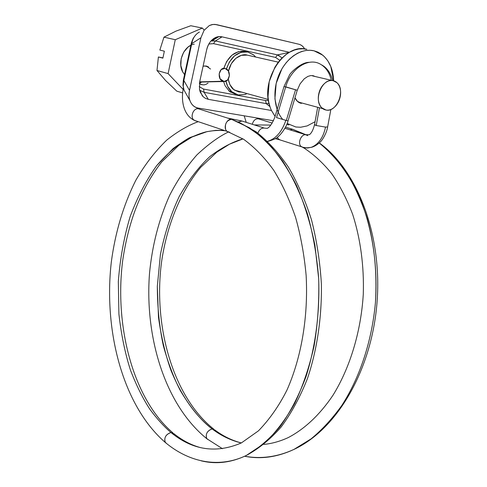 <?xml version="1.0" encoding="UTF-8"?>
<svg xmlns="http://www.w3.org/2000/svg" width="487" height="487" viewBox="0 0 487 487"><rect width="100%" height="100%" fill="white"/><g stroke="black" fill="none" stroke-linecap="round" stroke-linejoin="round"><path stroke-width="0.73" d="M280.439 140.079L278.424 139.026L277.353 137.237L278.424 139.026L280.439 140.079M241.345 442.939C231.952 440.498 223.125 436.182 214.852 429.984L212.131 428.913C207.103 430.867 205.319 434.13 206.786 438.69L207.864 439.524L206.47 438.197C205.575 433.655 207.462 430.563 212.131 428.913C198.246 418.138 182.942 399.778 170.919 370.211C165.324 354.475 161.179 336.815 158.482 317.226L157.319 286.283L160.424 254.445C164.679 233.413 170.967 214.049 179.295 196.358C188.542 180.208 198.708 166.956 209.8 156.619C221.031 148.036 232.068 142.107 242.91 138.838C232.068 142.107 221.031 148.036 209.8 156.619C198.708 166.956 188.542 180.208 179.295 196.358C170.967 214.049 164.679 233.413 160.424 254.445L157.319 286.283C157.411 307.394 159.401 327.161 163.309 345.569C168.039 362.778 173.725 377.815 180.373 390.684C190.855 408.191 201.441 420.932 212.131 428.913C221.116 435.749 230.838 440.431 241.308 442.957C230.838 440.431 221.116 435.749 212.131 428.913L215.175 430.465M275.344 138.637L279.422 139.757L275.344 138.637M327.641 126.888L325.541 127.101C323.252 137.62 318.528 144.347 311.388 147.293L307.34 148.036L303.358 147.439L307.34 148.036L311.388 147.293C318.528 144.347 323.252 137.62 325.541 127.101L327.641 126.888M306.025 134.783L309.507 134.662L305.647 134.747L284.907 128.276L306.025 134.783M266.566 141.522C275.246 139.525 281.675 132.464 285.857 120.332L276.525 117.617L285.723 86.82C290.873 68.29 308.734 57.022 320.543 64.26C325.98 67.462 329.565 72.8 331.306 80.282M264.264 128.063C261.397 127.917 259.273 129.597 257.891 133.109C259.273 129.597 261.397 127.917 264.264 128.063L241.996 121.026L238.508 121.957L241.996 121.026L264.264 128.063M274.978 117.136L274.887 117.117C272.227 123.588 269.664 127.344 267.186 128.379M200.662 447.656C191.324 445.142 182.442 440.51 174.005 433.759L170.967 432.517C192.694 450.256 216.167 453.726 241.382 442.92C216.167 453.726 192.694 450.256 170.967 432.517C164.016 426.588 157.003 418.863 149.917 409.336C142.898 398.597 136.427 385.576 130.51 370.272C125.141 353.574 121.275 334.873 118.913 314.176L118.329 281.602C120.009 259.127 123.948 237.443 130.157 216.551C137.565 196.839 146.435 179.843 156.747 165.568C167.516 153.186 178.486 143.884 189.662 137.657L205.776 131.922C212.399 130.54 218.639 130.132 224.507 130.699C218.639 130.132 212.399 130.54 205.776 131.922C195.135 134.765 184.214 140.341 173.007 148.657L156.747 165.568C146.435 179.843 137.565 196.839 130.157 216.551C123.948 237.443 120.009 259.127 118.329 281.602L118.913 314.176C121.275 334.873 125.141 353.574 130.51 370.272C136.427 385.576 142.898 398.597 149.917 409.336C157.003 418.863 164.016 426.588 170.967 432.517L174.328 434.276M228.056 118.146L241.996 121.026M258.609 118.871L256.874 117.957L258.262 118.791C255.298 118.725 253.313 120.557 252.315 124.288M306.463 134.936L292.955 129.39L285.516 127.144L292.608 129.317L289.972 129.84M272.209 123.065L258.262 118.791L272.209 123.065M263.857 444.418C272.026 443.608 280.171 441.319 288.304 437.557C280.171 441.319 272.026 443.608 263.857 444.418M305.404 148.809L300.929 146.313C297.484 143.093 301.1 134.205 305.647 134.747C301.021 134.199 297.435 143.318 301.039 146.423L305.404 148.809M292.608 129.317L307.814 135.654M319.21 142.977C334.624 155.189 348.181 172.879 358.676 195.147C371.849 225.84 378.046 263.966 375.434 302.524C371.958 341.016 359.82 377.602 341.783 405.519C332.317 418.704 322.071 429.838 311.029 438.909L293.929 449.428C277.182 457.208 260.758 459.484 244.669 456.252C260.758 459.484 277.182 457.208 293.929 449.428L311.029 438.909C322.071 429.838 332.317 418.704 341.783 405.519C359.82 377.602 371.958 341.016 375.434 302.524C377.175 273.219 374.509 245.454 367.442 219.229C362.066 202.604 355.388 187.562 347.408 174.115C338.83 161.721 329.431 151.341 319.21 142.977M314.62 124.593L316.227 125.512L319.369 108.236L316.227 125.512L325.541 127.101L316.227 125.512L314.541 124.788M320.543 64.26C308.734 57.022 290.873 68.29 285.723 86.82L297.24 90.278L284.116 86.516M295.499 89.894L286.338 120.417L288.012 120.922M229.694 132.263L227.137 131.387C222.839 128.41 226.37 118.682 231.514 119.327L198.221 108.735C193.522 108.12 190.021 116.423 193.558 119.79L195.92 121.068M170.967 432.517C165.738 434.447 163.857 437.764 165.306 442.47L166.432 443.401L164.99 441.946C164.125 437.289 166.116 434.142 170.967 432.517M201.119 460.812C216.039 464.482 231.106 462.699 246.319 455.461L263.991 443.681C275.258 433.095 285.449 419.782 294.55 403.753C302.823 386.325 309.348 367.034 314.127 345.873C317.743 323.977 319.265 301.587 318.699 278.71L314.925 245.18C310.517 223.521 304.345 203.529 296.413 185.206C287.647 168.167 277.779 153.685 266.809 141.76C255.419 131.453 243.658 123.978 231.514 119.327L249.527 127.825C261.312 136.117 272.361 147.184 282.667 161.027C292.352 176.361 300.582 193.881 307.358 213.586C313.111 234.284 316.891 255.992 318.699 278.71C319.88 312.983 315.473 346.841 306.019 376.609C298.89 395.56 290.325 412.136 280.311 426.332C269.682 438.939 258.347 448.649 246.319 455.461C231.106 462.699 216.039 464.482 201.119 460.812M225.615 129.262C224.696 123.643 226.668 120.338 231.514 119.327L198.221 108.735L196.182 107.524L198.221 108.735C193.175 108.071 189.833 117.367 194.07 120.259L227.143 131.399M195.135 120.624L196.304 121.105L195.135 120.624M199.591 82.266L200.595 82.126L199.591 82.266M225.889 68.667C231.422 70.725 229.84 82.126 224.105 81.506L200.035 82.066L223.539 81.439L222.529 81.116C216.752 78.815 219.095 66.841 225.018 68.393L221.171 69.58L219.138 73.914L220.124 78.833L224.105 81.506L227.697 79.886L229.414 75.558L228.324 70.883L225.018 68.393M200.035 82.066L200.595 82.126M285.723 86.82L276.525 117.617L285.857 120.332C281.949 131.837 275.867 138.832 267.625 141.309M264.666 128.148L267.333 128.361M254.299 124.915L270.76 125.08M184.037 90.132L183.222 86.181L183.843 80.507L183.356 80.264L183.843 80.507L191.768 43.629L191.245 43.501L191.768 43.629C192.73 38.205 195.275 34.352 199.402 32.057L199.019 32.379L199.402 32.057C195.275 34.352 192.73 38.205 191.768 43.629L200.906 37.785L189.516 90.412C188.566 94.849 188.932 98.764 190.618 102.16C192.31 105.539 194.855 107.511 198.252 108.084L273.487 120.752L198.252 108.084C194.794 107.371 192.249 105.399 190.618 102.16L190.003 100.724C188.913 97.936 188.749 94.502 189.516 90.412L183.843 80.507L191.768 43.629L200.906 37.785L189.516 90.412L183.843 80.507C182.929 84.245 182.99 87.441 184.019 90.101L186.083 93.76M241.662 92.092L238.825 91.927L234.46 90.095C231.52 88.366 229.45 84.72 228.251 79.168L229.901 84.622L233.675 89.505L238.825 91.927M202.172 84.817L199.396 83.514L201.125 84.525L203.919 84.915L206.025 84.361L208.052 83.076M199.439 83.198L202.172 81.889M210.524 69.038L206.287 66.001L208.527 66.95L204.443 65.909M238.137 94.971L231.349 91.489C228.64 88.908 226.845 85.475 225.956 81.183L227.709 86.473L232.122 92.165L238.137 94.971L244.815 94.521L246.264 93.997M226.455 68.965C230.759 56.662 237.887 51.013 247.846 52.018L245.18 51.427C235.233 50.423 228.117 56.054 223.837 68.314L226.686 61.459L231.928 55.183L238.435 51.665L245.18 51.427L247.846 52.018L253.447 54.769M228.75 90.759L235.525 94.235L229.517 91.428L225.11 85.761L223.557 81.445M204.01 30.407L209.288 25.58L212.916 24.435L216.514 24.624L298.805 44.22L214.968 24.38L211.833 24.63L209.288 25.58L204.029 30.383L200.906 37.785M212.259 39.727L213.409 39.989L212.259 39.727M304.637 48.956C303.304 46.417 301.362 44.841 298.805 44.22C301.319 44.889 303.261 46.466 304.618 48.95M218.803 36.665L212.557 39.471C209.897 41.553 207.919 45.06 206.622 49.984L199.725 81.621L199.506 89.425L200.279 92.22L203.286 96.816L205.356 98.307L208.296 99.33L204.114 92.323L208.296 99.33L271.442 110.488L208.296 99.33L205.423 98.344L203.335 96.858L202.251 95.702L199.506 89.425L199.725 81.621L206.622 49.984C207.602 45.504 209.58 42.004 212.557 39.471C215.54 36.957 218.706 36.087 222.066 36.854L289.418 52.298L222.066 36.854L215.382 40.945L222.066 36.854L218.803 36.665L212.088 40.805L211.011 40.987M279.027 55.463L277.48 54.897L289.181 52.432L277.48 54.897L215.382 40.945L212.088 40.805M203.566 89.066L199.232 86.674L203.566 89.066L204.114 92.323L266.176 103.603L269.889 106.556L266.176 103.603L269.043 103.548L266.176 103.603L204.114 92.323L199.67 90.223L204.114 92.323L203.566 89.066L265.592 100.492L203.566 89.066M203.091 66.189L206.287 66.001L203.091 66.177M208.88 43.976L213.519 43.647L275.569 57.442L279.8 60.327L275.569 57.442L213.519 43.647L208.85 44.031M268.428 100.444L265.592 100.492L266.176 103.603L265.592 100.492L268.422 100.413M226.461 68.947L229.316 62.093L234.576 55.792L241.095 52.261L247.846 52.018L253.788 55.055L255.693 57.04M247.146 55.11L241.363 55.329L235.787 58.361L231.288 63.754L228.482 71.157C231.599 57.113 243.11 53.381 247.146 55.11L278.308 62.153L247.146 55.11M211.005 40.993L215.382 40.945L213.519 43.647L215.382 40.945L277.48 54.897L275.569 57.442L277.48 54.897L282.083 57.892M275.082 116.448L271.417 110.427L270.309 107.761L268.708 102.039L268.008 96.87L269.201 81.67L274.875 67.273L277.84 62.774L281.176 58.811L285.644 54.794L289.601 52.194L294.532 50.021L298.732 49.023L302.835 48.803L306.853 49.351C285.011 42.576 260.411 79.545 269.652 105.782M282.673 119.339C273.749 109.039 272.263 89.31 279.593 73.348C286.861 57.356 301.733 47.817 314.024 50.806L310 50.252L305.873 50.484L301.666 51.494L297.514 53.247L293.515 55.731L289.68 58.927L286.173 62.707L283.038 67.029L281.888 68.91L276.159 83.435L274.918 98.764L277.14 109.563M294.982 97.771L297.344 101.229L301.459 103.384C298.568 102.842 296.413 100.986 295 97.808L294.982 97.771M325.98 110.025L321.846 107.834C312.983 100.243 322.388 77.597 333.138 80.708L312.538 75.899L333.138 80.708C330.223 80.087 327.367 81 324.573 83.454C321.779 85.919 319.886 89.194 318.894 93.285C317.914 97.376 318.114 101.059 319.509 104.328C320.909 107.584 323.064 109.484 325.98 110.025C328.895 110.555 331.714 109.599 334.441 107.158C337.162 104.717 339.019 101.491 340.005 97.491C340.991 93.486 340.821 89.845 339.5 86.57C338.167 83.289 336.042 81.335 333.138 80.708L336.815 82.613C345.959 89.961 336.907 112.795 325.98 110.025M194.264 44.147C183.526 45.608 176.775 63.091 183.191 72.727M158.397 56.991L162.889 58.154L164.35 51.19L159.846 50.076L163.961 37.146L176.02 31.101L190.801 25.732L202.391 28.076L204.156 30.097L202.391 28.076L190.801 25.732L176.02 31.101L163.961 37.146L175.277 39.721L202.391 28.076L175.277 39.721L163.961 37.146L159.846 50.076L164.35 51.19L162.889 58.154L158.397 56.991L156.984 70.493L168.106 73.61L175.277 39.721L168.106 73.61L156.984 70.493L165.617 80.55L176.799 91.16L182.637 92.926L176.799 91.16L165.617 80.55L156.984 70.493L158.397 56.991L162.944 57.898L158.799 57.058M288.913 124.903L286.77 124.435M287.166 123.442L295.816 126.991L300.625 127.247L307.12 125.926L315.059 121.726M333.668 80.836L330.776 66.482L327.812 60.826L324.537 56.809L321.347 54.106L317.841 52.097L314.024 50.806L322.747 55.177C329.541 61.112 333.181 69.665 333.668 80.836M183.142 89.425L168.106 73.61L183.142 89.425M190.861 45.285L187.945 47.166L183.678 52.194L181.176 58.665L180.823 65.556L182.668 71.796L184.561 74.639M330.856 109.496L327.629 126.924C326.661 133.846 321.243 141.382 321.024 141.133C320.787 141.723 315.746 146.484 311.132 147.378L306.84 147.847L303.377 147.372L275.569 138.491M228.306 132.038C218.578 136.756 208.107 144.383 196.882 154.915C186.418 166.822 177.317 180.342 169.586 195.476C158.963 219.296 152.291 245.071 149.564 272.805C144.426 336.907 165.008 404.916 206.792 438.696L222.456 448.71M284.037 86.455L289.418 75.181C290.398 72.496 301.471 62.099 309.135 62.342M172.885 432.84C132.994 399.005 114.201 325.992 122.724 260.338C128.361 222.437 140.232 189.589 161.696 161.958L178.839 145.284L191.988 137.017L207.018 131.63L215.796 130.352L223.466 130.346M257.44 118.049L257.927 118.609M319.283 142.91C356.502 169.555 381.911 232.908 377.175 300.522C372.458 367.843 338.307 428.718 293.929 449.428C277.541 456.922 261.129 459.192 244.693 456.24M317.597 107.755L314.523 124.678M274.881 117.111L284.031 86.467M241.382 442.92L258.451 430.843C269.542 419.386 279.045 405.811 286.946 390.111C301.642 357.032 308.35 315.923 306.134 275.423C304.284 255.194 300.777 235.872 295.609 217.452C289.582 199.889 282.326 184.22 273.846 170.432C264.77 157.77 254.713 147.403 243.677 139.331L227.137 131.387M197.978 121.762C187.732 125.573 177.292 131.709 166.664 140.171C154.927 151.554 144.627 164.965 135.751 180.397C123.455 204.954 115.316 232.08 111.346 261.787C103.384 330.46 122.687 405.531 165.306 442.47C190.32 463.411 220.337 468.025 246.319 455.461C258.707 448.771 270.322 439.28 281.157 426.989C291.39 413.122 300.15 396.99 307.437 378.582C317.159 349.751 321.95 317 321.371 283.659C320.002 261.513 316.702 240.213 311.473 219.771C305.233 200.187 297.508 182.576 288.298 166.944C278.43 152.662 267.704 140.95 256.113 131.807L238.125 121.799M183.404 88.147C181.067 98.398 182.473 114.384 194.07 120.259M199.67 81.871L222.833 81.244M197.899 108.017L198.611 108.778M267.686 141.443C273.883 139.617 277.389 137.985 278.205 136.549C280.536 134.948 286.66 127.083 288.024 120.934L297.24 90.259L300.083 83.837L304.223 78.827L307.833 76.435L310.621 75.595L313.062 75.662L315.046 76.483M321.523 64.85C326.661 67.407 330.442 72.673 332.871 80.641M314.511 124.721C313.226 129.84 311.51 133.17 309.373 134.704M242.995 138.892L229.48 144.189L216.685 152.261L200.705 167.327C180.841 191.099 167.138 224.55 161.678 261.062C152.863 325.066 172.55 396.497 213.787 429.169M288.304 437.557C304.43 429.114 319.776 414.887 332.925 395.341C349.849 368.081 360.964 331.927 363.278 294.355C364.203 266.176 360.483 238.733 352.704 214.475C346.817 198.994 339.737 185.279 331.452 173.323C322.637 162.542 313.184 153.904 303.084 147.415M246.239 122.365L244.188 115.821M195.518 35.167L193.169 38.4L191.409 42.826L183.349 80.264M232.969 92.798L230.369 92.067M184.019 90.101L189.979 100.681M234.46 90.095L268.282 99.476M184.001 90.04L182.966 85.231L183.343 80.282M210.974 41.03L212.192 40.798M298.342 102.057L322.723 108.644"/></g></svg>
